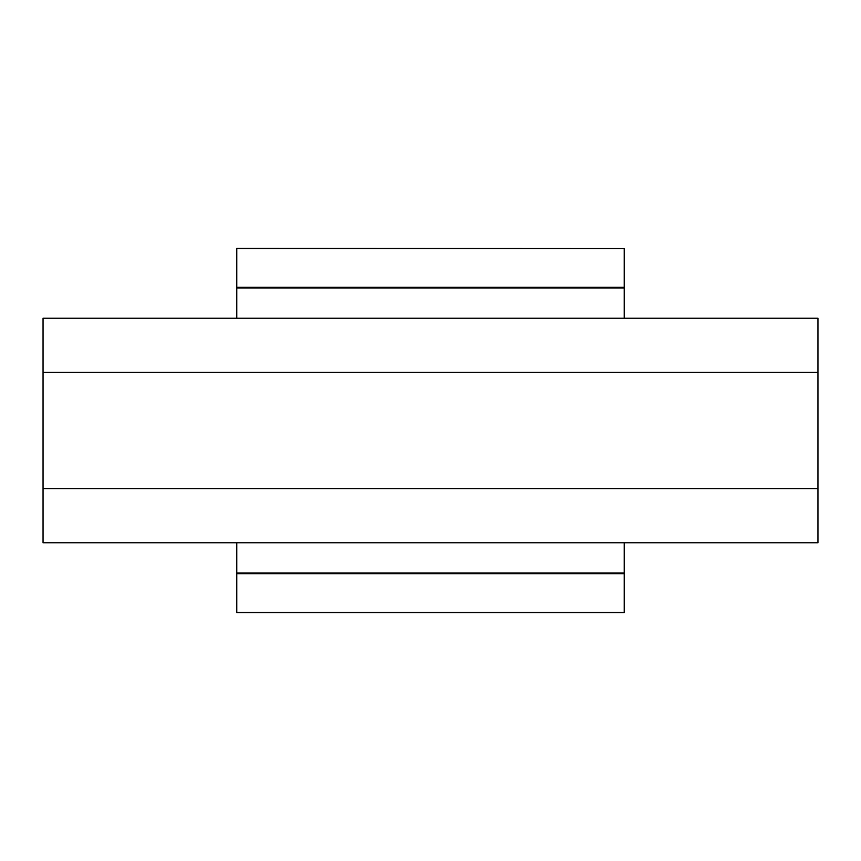 <?xml version="1.0" encoding="UTF-8"?>
<svg xmlns="http://www.w3.org/2000/svg" width="861" height="861" viewBox="0 0 861 861"><rect width="100%" height="100%" fill="white"/><g stroke="black" fill="none" stroke-linecap="round" stroke-linejoin="round"><path stroke-width="1.29" d="M624.225 248.581L624.225 318.236L817.95 318.236L817.95 542.764L624.225 542.764L624.225 612.601L236.775 612.601L236.775 542.764L43.05 542.764L43.05 318.236L236.775 318.236L236.775 248.398L624.225 248.581L236.775 248.581M624.225 573.674L236.775 573.674M624.225 287.326L236.775 287.326M817.95 372.382L43.05 372.382M817.95 488.617L43.05 488.617M624.225 542.764L236.775 542.764M624.225 573.06L236.775 573.06M624.225 612.419L236.775 612.419M624.225 318.236L236.775 318.236M624.225 287.94L236.775 287.94"/></g></svg>
